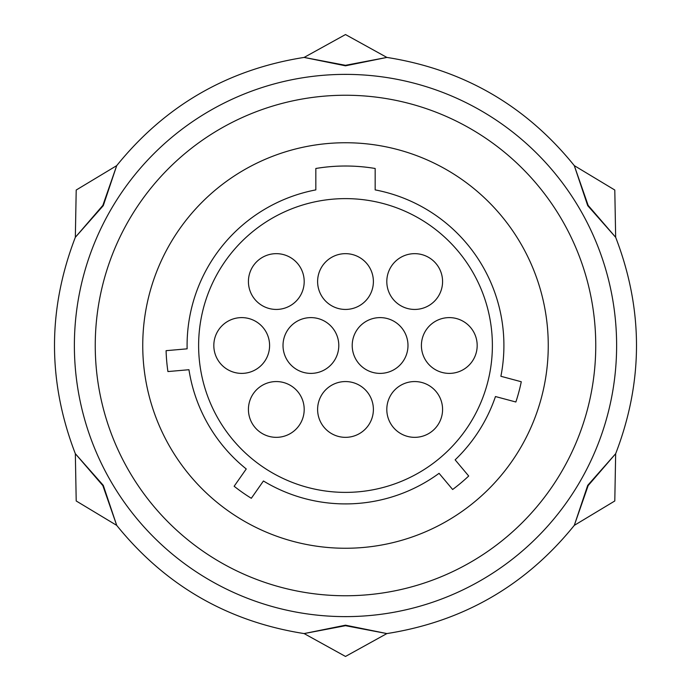 <?xml version="1.0" encoding="UTF-8"?>
<svg xmlns="http://www.w3.org/2000/svg" width="691" height="691" viewBox="0 0 691 691"><rect width="100%" height="100%" fill="white"/><g stroke="black" fill="none" stroke-linecap="round" stroke-linejoin="round"><path stroke-width="1.04" d="M345.5 625.692L304.126 633.569L345.5 625.191L386.865 633.569L345.5 625.692M615.664 453.702L614.791 500.975L574.29 525.367C525.696 585.493 463.229 621.563 386.874 633.578L345.5 656.45L304.126 633.578C227.771 621.555 165.296 585.493 116.701 525.367L76.209 500.975L75.336 453.711C47.558 381.57 47.558 309.43 75.336 237.289M345.5 74.378A271.122 271.122 0 0 0 74.378 345.5A271.122 271.122 0 0 0 345.5 616.622A271.122 271.122 0 0 0 616.622 345.5A271.122 271.122 0 0 0 345.5 74.378M345.5 65.809L304.135 57.431L345.5 65.308L386.874 57.431L345.5 65.809M103.279 205.65L75.345 237.289L102.847 205.408L116.71 165.633L103.279 205.65M75.336 237.298L76.209 190.025L116.71 165.633C165.304 105.507 227.771 69.437 304.126 57.422L345.5 34.55L386.874 57.422C463.229 69.446 525.704 105.507 574.299 165.633L614.791 190.025L615.664 237.289C643.442 309.43 643.442 381.57 615.664 453.711M103.279 485.35L116.71 525.359L102.847 485.592L75.336 453.702L103.279 485.35M587.721 485.35L615.655 453.711L588.153 485.592L574.29 525.367L587.721 485.35M587.721 205.65L574.29 165.641L588.153 205.408L615.664 237.298L587.721 205.65M345.5 95.246A250.254 250.254 0 0 1 595.754 345.5A250.254 250.254 0 0 1 345.5 595.754A250.254 250.254 0 0 1 95.246 345.5A250.254 250.254 0 0 1 345.5 95.246M345.5 142.743A202.757 202.757 0 0 1 548.257 345.5A202.757 202.757 0 0 1 345.5 548.257A202.757 202.757 0 0 1 142.743 345.5A202.757 202.757 0 0 1 345.5 142.743M375.17 168.483A179.487 179.487 0 0 0 315.83 168.483L315.83 189.895A158.412 158.412 0 0 0 187.123 348.834L166.09 350.674A179.487 179.487 0 0 0 167.922 371.559L188.954 369.72A158.412 158.412 0 0 0 246.255 468.964L234.137 486.257A179.487 179.487 0 0 0 251.317 498.289L263.426 480.988A158.412 158.412 0 0 0 439.07 473.326L452.64 489.496A179.487 179.487 0 0 0 468.705 476.021L455.136 459.843A158.412 158.412 0 0 0 495.464 396.539L515.857 401.998A179.487 179.487 0 0 0 521.282 381.752L500.889 376.284A158.412 158.412 0 0 0 375.17 189.895L375.17 168.483M345.5 198.619A146.881 146.881 0 0 1 492.381 345.5A146.881 146.881 0 0 1 345.5 492.381A146.881 146.881 0 0 1 198.619 345.5A146.881 146.881 0 0 1 345.5 198.619M317.61 281.548A27.89 27.89 0 0 1 345.5 253.657A27.89 27.89 0 0 1 373.39 281.548A27.89 27.89 0 0 1 345.5 309.438A27.89 27.89 0 0 1 317.61 281.548M248.423 281.548A27.89 27.89 0 0 1 276.305 253.657A27.89 27.89 0 0 1 304.195 281.548A27.89 27.89 0 0 1 276.305 309.438A27.89 27.89 0 0 1 248.423 281.548M213.821 345.5A27.89 27.89 0 0 1 241.712 317.61A27.89 27.89 0 0 1 269.594 345.5A27.89 27.89 0 0 1 241.712 373.39A27.89 27.89 0 0 1 213.821 345.5M248.423 409.452A27.89 27.89 0 0 1 276.305 381.562A27.89 27.89 0 0 1 304.195 409.452A27.89 27.89 0 0 1 276.305 437.343A27.89 27.89 0 0 1 248.423 409.452M317.61 409.452A27.89 27.89 0 0 1 345.5 381.562A27.89 27.89 0 0 1 373.39 409.452A27.89 27.89 0 0 1 345.5 437.343A27.89 27.89 0 0 1 317.61 409.452M386.805 409.452A27.89 27.89 0 0 1 414.695 381.562A27.89 27.89 0 0 1 442.577 409.452A27.89 27.89 0 0 1 414.695 437.343A27.89 27.89 0 0 1 386.805 409.452M421.406 345.5A27.89 27.89 0 0 1 449.288 317.61A27.89 27.89 0 0 1 477.179 345.5A27.89 27.89 0 0 1 449.288 373.39A27.89 27.89 0 0 1 421.406 345.5M386.805 281.548A27.89 27.89 0 0 1 414.695 253.657A27.89 27.89 0 0 1 442.577 281.548A27.89 27.89 0 0 1 414.695 309.438A27.89 27.89 0 0 1 386.805 281.548M283.016 345.5A27.89 27.89 0 0 1 310.907 317.61A27.89 27.89 0 0 1 338.789 345.5A27.89 27.89 0 0 1 310.907 373.39A27.89 27.89 0 0 1 283.016 345.5M352.211 345.5A27.89 27.89 0 0 1 380.093 317.61A27.89 27.89 0 0 1 407.984 345.5A27.89 27.89 0 0 1 380.093 373.39A27.89 27.89 0 0 1 352.211 345.5"/></g></svg>
